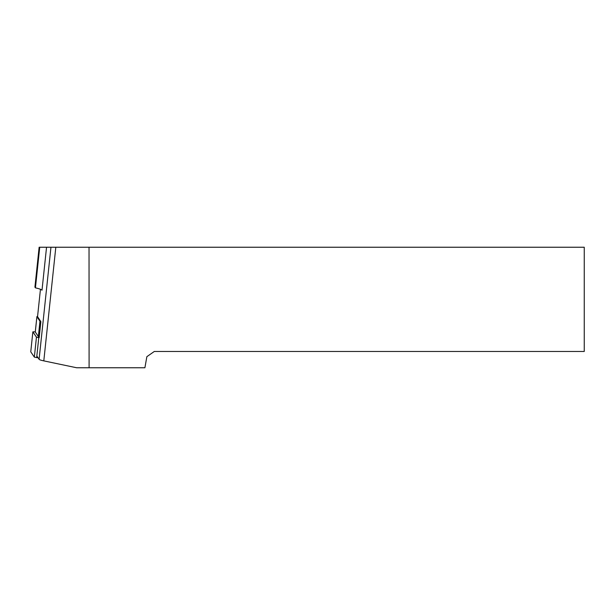 <?xml version="1.0" encoding="UTF-8"?>
<svg xmlns="http://www.w3.org/2000/svg" width="615" height="615" viewBox="0 0 615 615"><rect width="100%" height="100%" fill="white"/><g stroke="black" fill="none" stroke-linecap="round" stroke-linejoin="round"><path stroke-width="0.92" d="M37.553 316.679L40.867 321.645L39.175 337.681M89.029 247.238L584.25 247.238L584.25 351.473L154.296 351.473L146.862 356.677L144.909 367.762L89.098 367.762L89.029 247.238L39.729 247.238L35.432 287.858L34.94 287.128A5.212 0.538 -174 0 1 34.924 287.082A5.212 0.538 -174 0 1 34.947 287.036M39.729 247.238L39.137 247.238L34.94 287.128M46.548 247.238L42.005 290.211A27.683 2.875 6 0 0 35.432 287.858M37.538 316.71L40.452 289.288L37.538 316.71M37.192 356.477L39.106 359.306A16.29 1.691 6 0 0 43.803 360.874L76.652 367.762L89.098 367.762M37.569 316.487A3.905 0.407 6 0 0 36.892 316.64A3.905 0.407 6 0 0 36.908 316.679L39.967 321.207L38.345 336.536A3.905 0.407 6 0 0 39.26 336.866M40.775 321.507A3.905 0.407 -174 0 1 39.967 321.207M38.345 336.536L35.286 332.015A3.905 0.407 -174 0 1 35.27 331.977A3.905 0.407 -174 0 1 35.293 331.946M38.069 357.769L36.669 357.607L38.783 337.635L36.454 337.143L32.872 331.846L35.293 331.808M30.758 351.818L32.864 331.823L30.758 351.818L34.34 357.115L36.669 357.607M39.106 359.306L50.953 247.238M43.803 360.874L55.811 247.238M36.908 316.679L35.286 332.015M36.454 337.143L34.34 357.115M39.137 247.238L34.924 287.082M36.892 316.64L35.27 331.977"/></g></svg>
